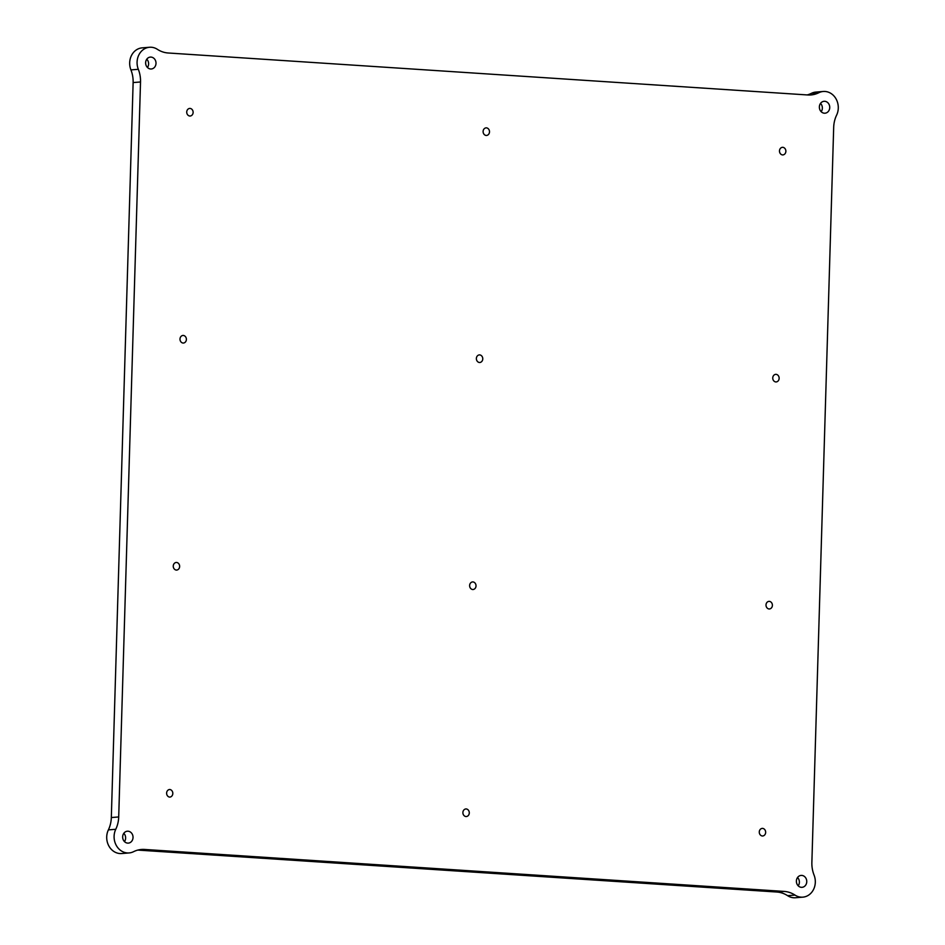 <?xml version="1.0" encoding="UTF-8"?>
<svg xmlns="http://www.w3.org/2000/svg" width="945" height="945" viewBox="0 0 945 945"><rect width="100%" height="100%" fill="white"/><g stroke="black" fill="none" stroke-linecap="round" stroke-linejoin="round"><path stroke-width="1.42" d="M472.713 589.538A3.827 3.319 85.4 0 0 472.937 581.907A3.827 3.319 85.4 0 0 472.713 589.538M479.458 362.514A3.827 3.319 85.4 0 0 479.682 354.883A3.827 3.319 85.4 0 0 479.458 362.514M176.337 570.083A3.827 3.319 85.4 0 0 176.561 562.452A3.827 3.319 85.4 0 0 176.337 570.083M183.082 343.059A3.827 3.319 85.4 0 0 183.306 335.428A3.827 3.319 85.4 0 0 183.082 343.059M169.604 797.107A3.827 3.319 85.4 0 0 169.828 789.488A3.827 3.319 85.4 0 0 169.604 797.107M189.815 116.034A3.827 3.319 85.4 0 0 190.039 108.403A3.827 3.319 85.4 0 0 189.815 116.034M486.191 135.478A3.827 3.319 85.4 0 0 486.415 127.847A3.827 3.319 85.4 0 0 486.191 135.478M782.566 154.933A3.827 3.319 85.4 0 0 782.791 147.302A3.827 3.319 85.4 0 0 782.566 154.933M775.833 381.957A3.827 3.319 85.4 0 0 776.058 374.326A3.827 3.319 85.4 0 0 775.833 381.957M769.088 608.982A3.827 3.319 85.4 0 0 769.313 601.351A3.827 3.319 85.4 0 0 769.088 608.982M762.355 836.006A3.827 3.319 85.4 0 0 762.58 828.375A3.827 3.319 85.4 0 0 762.355 836.006M465.979 816.563A3.827 3.319 85.4 0 0 466.204 808.932A3.827 3.319 85.4 0 0 465.979 816.563M795.005 895.092L787.61 895.683A27.984 24.286 85.4 0 0 776.825 892.021L784.208 891.418A27.984 24.286 -94.6 0 1 795.005 895.092A15.829 13.738 85.4 0 0 802.848 897.148A15.829 13.738 85.4 0 0 814.07 875.105A27.984 24.286 -94.6 0 1 811.873 862.442L833.679 127.457A27.984 24.286 -94.6 0 1 836.62 115.125A15.829 13.738 85.4 0 0 825.02 91.464A15.829 13.738 85.4 0 0 823.272 91.476A15.829 13.738 85.4 0 0 818.819 92.728A27.984 24.286 -94.6 0 1 810.94 94.949A27.984 24.286 -94.6 0 1 807.845 94.972L168.175 52.991A27.984 24.286 -94.6 0 1 157.39 49.329A15.829 13.738 85.4 0 0 151.283 47.25A15.829 13.738 85.4 0 0 149.534 47.262A15.829 13.738 85.4 0 0 138.324 69.304A27.984 24.286 -94.6 0 1 140.521 81.967L133.127 82.569A27.984 24.286 85.4 0 0 130.93 69.906L138.324 69.304M123.807 833.313A5.965 5.186 -94.6 0 1 124.48 841.617M128.024 831.21A5.965 5.186 -94.6 0 1 133.032 837.128A5.965 5.186 -94.6 0 1 128.331 843.117A5.965 5.186 -94.6 0 1 127.669 843.117A5.965 5.186 -94.6 0 1 122.661 837.199A5.965 5.186 -94.6 0 1 127.362 831.21A5.965 5.186 -94.6 0 1 128.024 831.21M146.782 59.181A5.965 5.186 -94.6 0 1 147.455 67.497M150.999 57.09A5.965 5.186 -94.6 0 1 156.008 62.996A5.965 5.186 -94.6 0 1 151.306 68.985A5.965 5.186 -94.6 0 1 150.645 68.997A5.965 5.186 -94.6 0 1 145.636 63.079A5.965 5.186 -94.6 0 1 150.338 57.09A5.965 5.186 -94.6 0 1 150.999 57.09M820.52 103.395A5.965 5.186 -94.6 0 1 821.193 111.711M824.725 101.292A5.965 5.186 -94.6 0 1 829.734 107.21A5.965 5.186 -94.6 0 1 825.032 113.199A5.965 5.186 -94.6 0 1 824.371 113.211A5.965 5.186 -94.6 0 1 819.362 107.293A5.965 5.186 -94.6 0 1 824.064 101.304A5.965 5.186 -94.6 0 1 824.725 101.292M797.545 877.515A5.965 5.186 -94.6 0 1 798.218 885.831M801.75 875.413A5.965 5.186 -94.6 0 1 806.758 881.331A5.965 5.186 -94.6 0 1 802.057 887.32A5.965 5.186 -94.6 0 1 801.395 887.331A5.965 5.186 -94.6 0 1 796.387 881.413A5.965 5.186 -94.6 0 1 801.088 875.424A5.965 5.186 -94.6 0 1 801.75 875.413M784.208 891.418L144.538 849.449L138.395 849.945M776.825 892.021L137.805 850.087M118.704 816.952A27.984 24.286 -94.6 0 1 115.762 829.285L108.38 829.887A27.984 24.286 85.4 0 0 111.321 817.555L118.704 816.952L140.521 81.967M111.321 817.555L133.127 82.569M807.195 94.925A27.984 24.286 85.4 0 0 811.424 93.331L818.819 92.728M823.272 91.476L815.878 92.078A15.829 13.738 85.4 0 0 811.424 93.331M787.61 895.683A15.829 13.738 85.4 0 0 795.466 897.75L802.848 897.148M108.38 829.887A15.829 13.738 85.4 0 0 108.97 846.165A15.829 13.738 85.4 0 0 121.728 853.536L129.122 852.933A15.829 13.738 85.4 0 0 133.576 851.681A27.984 24.286 -94.6 0 1 141.443 849.472A27.984 24.286 -94.6 0 1 144.538 849.449M149.534 47.262L142.152 47.864A15.829 13.738 85.4 0 0 130.93 69.906M115.762 829.285A15.829 13.738 85.4 0 0 116.365 845.562A15.829 13.738 85.4 0 0 129.122 852.933"/></g></svg>
